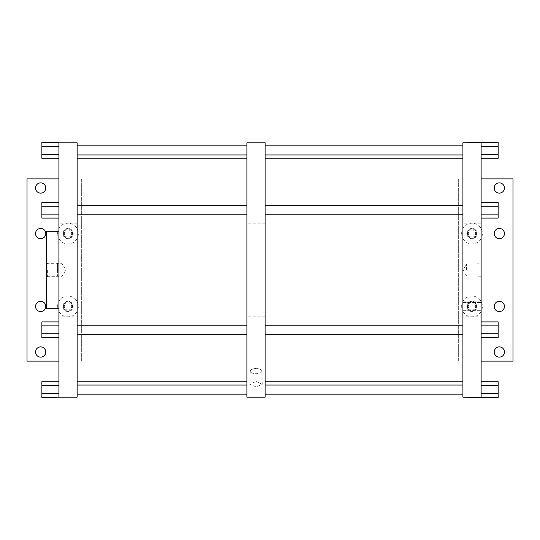 <?xml version="1.0" encoding="UTF-8"?>
<svg xmlns="http://www.w3.org/2000/svg" width="540" height="540" viewBox="0 0 540 540"><rect width="100%" height="100%" fill="white"/><g stroke="black" fill="none" stroke-linecap="round" stroke-linejoin="round"><path stroke-width="0.41" stroke-dasharray="2.7 2.03" d="M35.545 351.999A5.123 5.123 0 0 1 40.669 346.882A5.123 5.123 0 0 1 45.785 351.999A5.123 5.123 0 0 1 40.669 357.122A5.123 5.123 0 0 1 35.545 351.999M58.907 361.112L81.668 361.112L81.668 178.888L27 178.888L27 361.112L81.668 361.112L81.668 178.888L58.907 178.888M35.545 306.443A5.123 5.123 0 0 1 40.669 301.327A5.123 5.123 0 0 1 45.785 306.443A5.123 5.123 0 0 1 40.669 311.567A5.123 5.123 0 0 1 35.545 306.443M35.545 233.557A5.123 5.123 0 0 1 40.669 228.434A5.123 5.123 0 0 1 45.785 233.557A5.123 5.123 0 0 1 40.669 238.673A5.123 5.123 0 0 1 35.545 233.557M35.545 188.001A5.123 5.123 0 0 1 40.669 182.878A5.123 5.123 0 0 1 45.785 188.001A5.123 5.123 0 0 1 40.669 193.118A5.123 5.123 0 0 1 35.545 188.001M57.611 306.443A10.388 10.388 0 0 1 67.999 296.062A10.388 10.388 0 0 1 78.388 306.443A10.388 10.388 0 0 1 67.999 316.832A10.388 10.388 0 0 1 57.611 306.443M57.611 233.557A10.388 10.388 0 0 1 67.999 223.169A10.388 10.388 0 0 1 78.388 233.557A10.388 10.388 0 0 1 67.999 243.938A10.388 10.388 0 0 1 57.611 233.557M481.127 178.888L458.332 178.888L458.332 361.112L513 361.112L513 178.888L458.332 178.888L458.332 361.112L481.127 361.112M494.215 351.999A5.123 5.123 0 0 1 499.331 346.882A5.123 5.123 0 0 1 504.455 351.999A5.123 5.123 0 0 1 499.331 357.122A5.123 5.123 0 0 1 494.215 351.999M494.215 306.443A5.123 5.123 0 0 1 499.331 301.327A5.123 5.123 0 0 1 504.455 306.443A5.123 5.123 0 0 1 499.331 311.567A5.123 5.123 0 0 1 494.215 306.443M494.215 233.557A5.123 5.123 0 0 1 499.331 228.434A5.123 5.123 0 0 1 504.455 233.557A5.123 5.123 0 0 1 499.331 238.673A5.123 5.123 0 0 1 494.215 233.557M494.215 188.001A5.123 5.123 0 0 1 499.331 182.878A5.123 5.123 0 0 1 504.455 188.001A5.123 5.123 0 0 1 499.331 193.118A5.123 5.123 0 0 1 494.215 188.001M461.612 306.443A10.388 10.388 0 0 1 472.001 296.062A10.388 10.388 0 0 1 482.389 306.443A10.388 10.388 0 0 1 472.001 316.832A10.388 10.388 0 0 1 461.612 306.443M461.612 233.557A10.388 10.388 0 0 1 472.001 223.169A10.388 10.388 0 0 1 482.389 233.557A10.388 10.388 0 0 1 472.001 243.938A10.388 10.388 0 0 1 461.612 233.557M77.132 223.844L58.907 223.844L58.907 316.156L77.132 316.156L77.132 142.803M481.127 223.844L462.908 223.844L462.908 316.156L481.127 316.156L481.127 142.513M462.908 223.844L462.908 142.803M462.908 397.197L462.908 316.156M462.908 394.153L462.908 385.04L462.908 394.153M462.908 334.355L462.908 325.242L462.908 334.355L462.908 325.242L462.908 334.355L265.154 334.355L265.154 325.242L265.154 334.355M462.908 214.758L462.908 205.646L462.908 214.758L462.908 205.646L462.908 214.758L265.154 214.758L265.154 205.646L265.154 214.758M462.908 154.96L462.908 145.847L462.908 154.96M462.908 381.76L462.908 158.24L462.908 381.76M481.127 397.487L481.127 316.156M481.127 333.16L481.127 321.908L481.127 333.16M481.127 214.15L498.184 214.15L481.127 214.15L481.127 206.26L481.127 218.093L481.127 206.84L481.127 214.15L498.184 214.15L498.184 202.311L498.184 206.26L498.184 202.311L481.127 202.311L481.127 206.26L498.184 206.26L481.127 206.26L481.127 202.311M481.127 393.538L481.127 381.706L481.127 393.538L498.184 393.538L498.184 381.706M481.127 306.443L481.127 301.887L481.127 306.443M481.127 270L481.127 263.756L481.127 270M466.493 270L466.493 264.215L466.493 270M462.908 306.443L462.908 301.887L462.908 306.443M481.127 218.093L498.184 218.093L498.184 214.15M481.127 333.74L498.184 333.74L481.127 333.74L498.184 333.74L498.184 321.908L498.184 325.85L498.184 321.908L481.127 321.908M481.127 325.85L498.184 325.85M481.127 337.689L498.184 337.689L498.184 333.74M498.184 397.487L498.184 393.538M481.127 385.648L498.184 385.648M481.127 206.26L498.184 206.26M481.127 146.462L498.184 146.462L498.184 142.513M481.127 154.352L498.184 154.352L498.184 146.462M498.184 158.294L498.184 154.352M265.154 394.153L265.154 385.04L265.154 394.153M77.132 394.153L77.132 385.04L77.132 394.153M246.929 394.153L246.929 385.04L246.929 394.153M265.154 397.197L265.154 142.803M265.154 154.96L265.154 145.847L265.154 154.96M265.154 381.76L265.154 158.24L265.154 381.76M265.154 223.844L246.929 223.844L246.929 142.803M265.154 316.156L246.929 316.156L246.929 223.844M246.929 397.197L246.929 316.156M256.041 381.449L262.285 384.277L256.041 386.917L249.797 384.277L256.041 381.449M246.929 334.355L246.929 325.242L246.929 334.355L246.929 325.242L246.929 334.355L77.132 334.355L77.132 325.242L77.132 334.355M246.929 214.758L246.929 205.646L246.929 214.758L246.929 205.646L246.929 214.758L77.132 214.758L77.132 205.646L77.132 214.758M246.929 154.96L246.929 145.847L246.929 154.96M246.929 381.76L246.929 158.24L246.929 381.76M77.132 397.197L77.132 316.156M77.132 154.96L77.132 145.847L77.132 154.96M77.132 381.76L77.132 158.24L77.132 381.76M58.907 397.487L58.907 316.156M58.907 223.844L58.907 142.513M58.907 206.26L41.85 206.26L58.907 205.963L58.907 218.093L58.907 202.311L58.907 218.093L58.907 206.26L41.85 206.26L41.85 218.093L41.85 214.15L41.85 218.093L58.907 218.093M58.907 321.908L41.85 321.908L41.85 325.85L58.907 325.85L41.85 325.85L41.85 333.74L58.907 333.74L58.907 333.16L58.907 337.689L58.907 321.908L58.907 333.74L41.85 333.74L41.85 337.689L41.85 333.74L41.85 337.689L58.907 337.689M58.907 393.538L58.907 381.706L58.907 393.538L41.85 393.538L41.85 397.487M58.907 308.684L58.907 231.316L58.907 308.684M58.907 385.648L41.85 385.648L41.85 393.538M41.85 381.706L41.85 385.648M41.85 325.85L41.85 333.74L41.85 321.908L41.85 325.85L58.907 325.85M58.907 333.74L41.85 333.74M58.907 214.15L41.85 214.15M58.907 202.311L41.85 202.311L41.85 206.26M41.85 142.513L41.85 158.294M58.907 146.462L41.85 146.462M58.907 154.352L41.85 154.352M46.48 231.316L46.48 308.684M46.48 270L46.48 258.154L46.48 270M46.845 270L46.845 258.154L46.845 270M47.608 270L47.608 276.338L47.608 270M62.006 270L62.006 263.662L62.006 270M462.908 325.242L265.154 325.242M246.929 325.242L77.132 325.242M462.908 205.646L265.154 205.646M246.929 205.646L77.132 205.646M261.826 371.129A5.785 2.538 0 0 1 256.041 373.707A5.785 2.538 180 0 1 250.256 371.129A5.785 2.538 180 0 1 252.943 369.023A5.785 2.538 180 0 1 256.041 368.631A5.785 2.538 0 0 1 259.139 369.023A5.785 2.538 0 0 1 261.826 371.129L262.285 384.277M62.883 306.443A5.123 5.123 0 0 1 67.999 301.327A5.123 5.123 0 0 1 73.123 306.443A5.123 5.123 0 0 1 67.999 311.567A5.123 5.123 0 0 1 62.883 306.443A5.123 5.123 0 0 0 67.999 311.567A5.123 5.123 0 0 0 73.123 306.443A5.123 5.123 0 0 0 67.999 301.327A5.123 5.123 0 0 0 62.883 306.443M64.341 306.443A3.665 3.665 0 0 1 67.999 302.785A3.665 3.665 0 0 1 71.665 306.443A3.665 3.665 0 0 1 67.999 310.109A3.665 3.665 0 0 1 64.341 306.443A3.665 3.665 0 0 1 67.999 302.785A3.665 3.665 0 0 1 71.665 306.443A3.665 3.665 0 0 1 67.999 310.109A3.665 3.665 0 0 1 64.341 306.443A3.665 3.665 0 0 0 67.999 310.109A3.665 3.665 0 0 0 71.665 306.443A3.665 3.665 0 0 0 67.999 302.785A3.665 3.665 0 0 0 64.341 306.443M62.883 233.557A5.123 5.123 0 0 1 67.999 228.434A5.123 5.123 0 0 1 73.123 233.557A5.123 5.123 0 0 1 67.999 238.673A5.123 5.123 0 0 1 62.883 233.557A5.123 5.123 0 0 1 67.999 228.434A5.123 5.123 0 0 1 73.123 233.557A5.123 5.123 0 0 1 67.999 238.673A5.123 5.123 0 0 1 62.883 233.557M64.341 233.557A3.665 3.665 0 0 1 67.999 229.892A3.665 3.665 0 0 1 71.665 233.557A3.665 3.665 0 0 1 67.999 237.215A3.665 3.665 0 0 1 64.341 233.557A3.665 3.665 0 0 1 67.999 229.892A3.665 3.665 0 0 1 71.665 233.557A3.665 3.665 0 0 1 67.999 237.215A3.665 3.665 0 0 1 64.341 233.557A3.665 3.665 0 0 0 67.999 237.215A3.665 3.665 0 0 0 71.665 233.557A3.665 3.665 0 0 0 67.999 229.892A3.665 3.665 0 0 0 64.341 233.557M466.877 306.443A5.123 5.123 0 0 1 472.001 301.327A5.123 5.123 0 0 1 477.117 306.443A5.123 5.123 0 0 1 472.001 311.567A5.123 5.123 0 0 1 466.877 306.443A5.123 5.123 0 0 0 472.001 311.567A5.123 5.123 0 0 0 477.117 306.443A5.123 5.123 0 0 0 472.001 301.327A5.123 5.123 0 0 0 466.877 306.443M468.335 306.443A3.665 3.665 0 0 1 472.001 302.785A3.665 3.665 0 0 1 475.659 306.443A3.665 3.665 0 0 1 472.001 310.109A3.665 3.665 0 0 1 468.335 306.443A3.665 3.665 0 0 1 472.001 302.785A3.665 3.665 0 0 1 475.659 306.443A3.665 3.665 0 0 1 472.001 310.109A3.665 3.665 0 0 1 468.335 306.443A3.665 3.665 0 0 0 472.001 310.109A3.665 3.665 0 0 0 475.659 306.443A3.665 3.665 0 0 0 472.001 302.785A3.665 3.665 0 0 0 468.335 306.443M466.877 233.557A5.123 5.123 0 0 1 472.001 228.434A5.123 5.123 0 0 1 477.117 233.557A5.123 5.123 0 0 1 472.001 238.673A5.123 5.123 0 0 1 466.877 233.557A5.123 5.123 0 0 1 472.001 228.434A5.123 5.123 0 0 1 477.117 233.557A5.123 5.123 0 0 1 472.001 238.673A5.123 5.123 0 0 1 466.877 233.557M468.335 233.557A3.665 3.665 0 0 1 472.001 229.892A3.665 3.665 0 0 1 475.659 233.557A3.665 3.665 0 0 1 472.001 237.215A3.665 3.665 0 0 1 468.335 233.557A3.665 3.665 0 0 1 472.001 229.892A3.665 3.665 0 0 1 475.659 233.557A3.665 3.665 0 0 1 472.001 237.215A3.665 3.665 0 0 1 468.335 233.557A3.665 3.665 0 0 0 472.001 237.215A3.665 3.665 0 0 0 475.659 233.557A3.665 3.665 0 0 0 472.001 229.892A3.665 3.665 0 0 0 468.335 233.557M467.444 306.443A4.556 4.556 0 0 1 472.001 301.887A4.556 4.556 0 0 1 476.557 306.443A4.556 4.556 0 0 0 472.001 301.887A4.556 4.556 0 0 0 467.444 306.443A4.556 4.556 0 0 0 472.001 311A4.556 4.556 0 0 0 476.557 306.443A4.556 4.556 0 0 1 472.001 311A4.556 4.556 0 0 1 467.444 306.443M467.444 233.557A4.556 4.556 0 0 1 472.001 229.001A4.556 4.556 0 0 1 476.557 233.557A4.556 4.556 0 0 0 472.001 229.001A4.556 4.556 0 0 0 467.444 233.557A4.556 4.556 0 0 0 472.001 238.113A4.556 4.556 0 0 0 476.557 233.557A4.556 4.556 0 0 1 472.001 238.113A4.556 4.556 0 0 1 467.444 233.557M63.443 233.557A4.556 4.556 0 0 1 67.999 229.001A4.556 4.556 0 0 1 72.556 233.557A4.556 4.556 0 0 0 67.999 229.001A4.556 4.556 0 0 0 63.443 233.557A4.556 4.556 0 0 0 67.999 238.113A4.556 4.556 0 0 0 72.556 233.557A4.556 4.556 0 0 1 67.999 238.113A4.556 4.556 0 0 1 63.443 233.557M63.443 306.443A4.556 4.556 0 0 1 67.999 301.887A4.556 4.556 0 0 1 72.556 306.443A4.556 4.556 0 0 0 67.999 301.887A4.556 4.556 0 0 0 63.443 306.443A4.556 4.556 0 0 0 67.999 311A4.556 4.556 0 0 0 72.556 306.443A4.556 4.556 0 0 1 67.999 311A4.556 4.556 0 0 1 63.443 306.443M57.449 270L57.449 263.021L57.449 270C57.449 278.147 57.449 278.147 57.449 270C57.449 261.853 57.449 261.853 57.449 270M481.127 276.244L466.493 275.785L463.151 270L466.493 264.215L481.127 263.756M462.908 302.562L481.127 302.562L462.908 302.562M462.908 310.325L481.127 310.325L462.908 310.325M46.845 258.154L46.48 258.154M46.845 281.846L46.48 281.846M46.845 262.892L47.608 263.662L62.006 263.662L65.819 270L62.006 276.338L47.608 276.338L46.845 277.108M250.256 371.129L249.797 384.277M252.943 369.023L256.041 368.165L259.139 369.023M462.908 301.887L481.127 301.887L462.908 301.887M462.908 311L481.127 311L462.908 311M46.845 263.021L57.449 263.021M46.845 276.979L57.449 276.979"/><path stroke-width="0.81" d="M35.545 351.999A5.123 5.123 0 0 1 40.669 346.882A5.123 5.123 0 0 1 45.785 351.999A5.123 5.123 0 0 1 40.669 357.122A5.123 5.123 0 0 1 35.545 351.999M58.907 178.888L27 178.888L27 361.112L58.907 361.112M35.545 306.443A5.123 5.123 0 0 1 40.669 301.327A5.123 5.123 0 0 1 45.785 306.443A5.123 5.123 0 0 1 40.669 311.567A5.123 5.123 0 0 1 35.545 306.443M35.545 233.557A5.123 5.123 0 0 1 40.669 228.434A5.123 5.123 0 0 1 45.785 233.557A5.123 5.123 0 0 1 40.669 238.673A5.123 5.123 0 0 1 35.545 233.557M35.545 188.001A5.123 5.123 0 0 1 40.669 182.878A5.123 5.123 0 0 1 45.785 188.001A5.123 5.123 0 0 1 40.669 193.118A5.123 5.123 0 0 1 35.545 188.001M481.127 361.112L513 361.112L513 178.888L481.127 178.888M494.215 351.999A5.123 5.123 0 0 1 499.331 346.882A5.123 5.123 0 0 1 504.455 351.999A5.123 5.123 0 0 1 499.331 357.122A5.123 5.123 0 0 1 494.215 351.999M494.215 306.443A5.123 5.123 0 0 1 499.331 301.327A5.123 5.123 0 0 1 504.455 306.443A5.123 5.123 0 0 1 499.331 311.567A5.123 5.123 0 0 1 494.215 306.443M494.215 233.557A5.123 5.123 0 0 1 499.331 228.434A5.123 5.123 0 0 1 504.455 233.557A5.123 5.123 0 0 1 499.331 238.673A5.123 5.123 0 0 1 494.215 233.557M494.215 188.001A5.123 5.123 0 0 1 499.331 182.878A5.123 5.123 0 0 1 504.455 188.001A5.123 5.123 0 0 1 499.331 193.118A5.123 5.123 0 0 1 494.215 188.001M481.127 146.462L498.184 146.462L498.184 142.513L462.908 142.803L462.908 397.197L498.184 397.487L498.184 393.538L481.127 393.538M481.127 142.81L481.127 397.19M481.127 385.648L498.184 385.648L498.184 393.538M481.127 381.706L498.184 381.706L498.184 385.648M481.127 333.74L498.184 333.74L498.184 337.689L481.127 337.689M481.127 325.85L498.184 325.85L498.184 333.74M481.127 321.908L498.184 321.908L498.184 325.85M481.127 206.26L498.184 206.26L498.184 218.093L481.127 218.093M481.127 214.15L498.184 214.15M481.127 202.311L498.184 202.311L498.184 206.26M481.127 158.294L498.184 158.294L498.184 154.352L481.127 154.352M498.184 146.462L498.184 154.352M462.908 394.153L265.154 394.153M462.908 385.04L265.154 385.04M246.929 385.04L77.132 385.04M246.929 394.153L77.132 394.153M265.154 142.803L265.154 397.197L246.929 397.197L246.929 142.803L265.154 142.803M58.907 142.803L77.132 142.803L77.132 397.197L58.907 397.197L58.907 142.513L41.85 142.513L41.85 146.462L58.907 146.462M58.907 337.689L41.85 337.689L41.85 321.908L58.907 321.908M58.907 333.74L41.85 333.74M58.907 325.85L41.85 325.85M58.907 393.538L41.85 393.538L41.85 397.487L58.907 397.19M58.907 381.706L41.85 381.706L41.85 385.648L58.907 385.648M41.85 393.538L41.85 385.648M58.907 154.352L41.85 154.352L41.85 146.462M58.907 158.294L41.85 158.294L41.85 154.352M58.907 206.26L41.85 206.26L41.85 202.311L58.907 202.311M58.907 214.15L41.85 214.15L41.85 206.26M58.907 218.093L41.85 218.093L41.85 214.15M58.907 231.316L46.48 231.316L46.48 308.684L58.907 308.684M462.908 154.96L265.154 154.96M462.908 145.847L265.154 145.847M246.929 145.847L77.132 145.847M246.929 154.96L77.132 154.96M462.908 214.758L265.154 214.758M462.908 205.646L265.154 205.646M246.929 205.646L77.132 205.646M246.929 214.758L77.132 214.758M462.908 334.355L265.154 334.355M462.908 325.242L265.154 325.242M246.929 325.242L77.132 325.242M246.929 334.355L77.132 334.355M462.908 158.24L265.154 158.24M462.908 381.76L265.154 381.76M246.929 158.24L77.132 158.24M246.929 381.76L77.132 381.76"/></g></svg>
